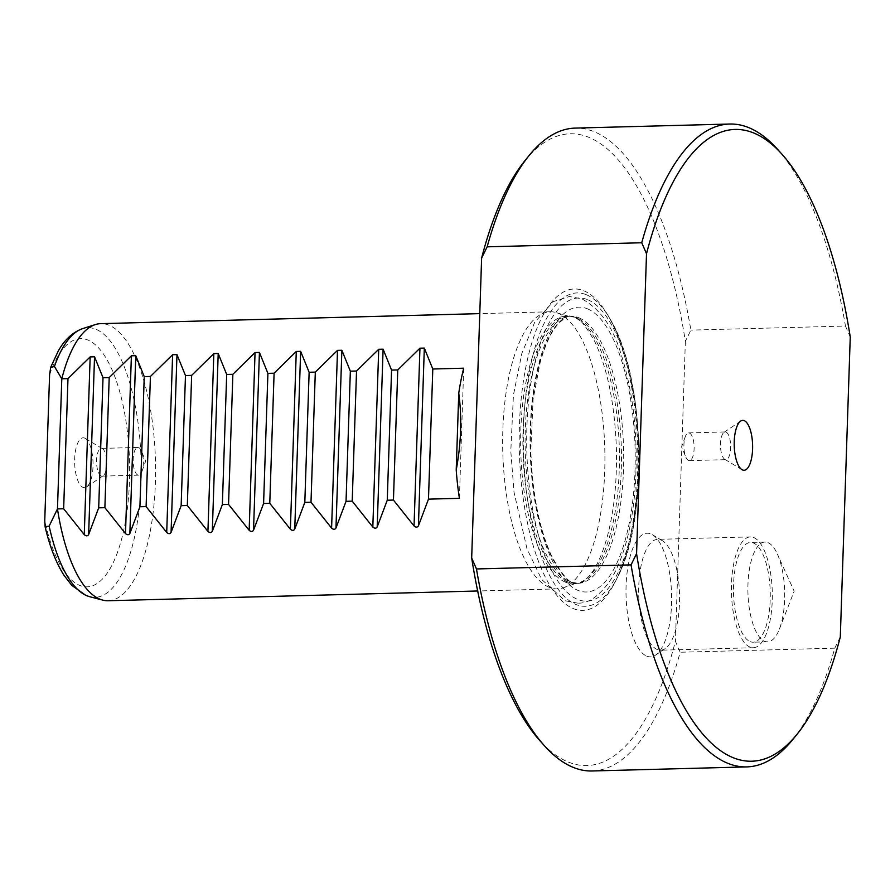 <?xml version="1.0" encoding="UTF-8"?>
<svg xmlns="http://www.w3.org/2000/svg" width="895" height="895" viewBox="0 0 895 895"><rect width="100%" height="100%" fill="white"/><g stroke="black" fill="none" stroke-linecap="round" stroke-linejoin="round"><path stroke-width="0.67" stroke-dasharray="4.47 3.36" d="M524.817 160.809A316.002 116.328 -91.5 0 1 588.876 137.349A316.002 116.328 -91.5 0 1 685.357 341.364L690.884 330.121A321.551 118.375 88.5 0 0 594.213 131.733A321.551 118.375 88.5 0 0 575.183 128.097M840.304 636.927L834.778 648.17A321.551 118.375 -91.5 0 1 792.903 739.393M646.783 656.158A61.844 22.767 88.5 0 0 655.599 655.084A61.844 22.767 88.5 0 0 671.563 594.437A61.844 22.767 88.5 0 0 652.421 534.718A61.844 22.767 88.5 0 0 650.833 533.923A61.844 22.767 88.5 0 0 626.086 585.744A61.844 22.767 88.5 0 0 646.783 656.158M660.935 539.976A55.445 20.406 -91.5 0 1 662.356 540.692A55.445 20.406 -91.5 0 1 679.518 594.224A55.445 20.406 -91.5 0 1 665.198 648.595A55.445 20.406 -91.5 0 1 660.577 650.184A55.445 20.406 -91.5 0 1 657.299 649.557A55.445 20.406 -91.5 0 1 638.661 590.857A55.445 20.406 -91.5 0 1 657.646 539.349A55.445 20.406 -91.5 0 1 660.935 539.976M108.116 600.746A138.602 51.026 88.5 0 0 155.585 471.956A138.602 51.026 88.5 0 0 109 325.209A138.602 51.026 88.5 0 0 100.799 323.643M688.557 460.455A13.861 5.101 -91.5 0 1 685.783 456.931A13.861 5.101 -91.5 0 1 685.246 436.771A13.861 5.101 -91.5 0 1 688.647 432.9A13.861 5.101 -91.5 0 1 689.463 433.057A13.861 5.101 -91.5 0 1 694.128 447.735A13.861 5.101 -91.5 0 1 689.374 460.612A13.861 5.101 -91.5 0 1 688.557 460.455M725.129 459.493A13.861 5.101 -91.5 0 1 724.771 459.314A13.861 5.101 -91.5 0 1 720.475 445.934A13.861 5.101 -91.5 0 1 724.055 432.341A13.861 5.101 -91.5 0 1 725.218 431.938A13.861 5.101 -91.5 0 1 726.035 432.095A13.861 5.101 -91.5 0 1 730.689 446.773A13.861 5.101 -91.5 0 1 725.946 459.65A13.861 5.101 -91.5 0 1 725.129 459.493M138.691 447.601A13.861 5.101 -91.5 0 1 141.466 451.125A13.861 5.101 -91.5 0 1 142.003 471.296A13.861 5.101 -91.5 0 1 138.602 475.156A13.861 5.101 -91.5 0 1 137.785 474.999A13.861 5.101 -91.5 0 1 133.131 460.321A13.861 5.101 -91.5 0 1 137.875 447.444A13.861 5.101 -91.5 0 1 138.691 447.601M102.131 448.563A13.861 5.101 -91.5 0 1 102.489 448.742A13.861 5.101 -91.5 0 1 106.773 462.133A13.861 5.101 -91.5 0 1 103.193 475.726A13.861 5.101 -91.5 0 1 102.041 476.118A13.861 5.101 -91.5 0 1 101.213 475.961A13.861 5.101 -91.5 0 1 96.559 461.283A13.861 5.101 -91.5 0 1 101.303 448.406A13.861 5.101 -91.5 0 1 102.131 448.563M84.656 438.08A24.948 9.185 -91.5 0 1 85.305 438.405A24.948 9.185 -91.5 0 1 93.024 462.491A24.948 9.185 -91.5 0 1 86.58 486.958A24.948 9.185 -91.5 0 1 83.022 487.395A24.948 9.185 -91.5 0 1 74.677 458.99A24.948 9.185 -91.5 0 1 84.656 438.08M549.239 587.31A138.602 51.026 -91.5 0 1 502.654 440.564A138.602 51.026 -91.5 0 1 550.123 311.773A138.602 51.026 -91.5 0 1 555.56 312.422A138.602 51.026 -91.5 0 1 558.323 313.351A138.602 51.026 -91.5 0 1 604.875 452.747A138.602 51.026 -91.5 0 1 562.832 587.959A138.602 51.026 -91.5 0 1 557.44 588.876A138.602 51.026 -91.5 0 1 549.239 587.31M583.786 290.774A160.776 59.182 -91.5 0 1 608.477 316.237A160.776 59.182 -91.5 0 1 615.469 581.347A160.776 59.182 -91.5 0 1 573.247 608.578A160.776 59.182 -91.5 0 1 519.436 425.517A160.776 59.182 -91.5 0 1 583.786 290.774M750.223 641.637A49.896 18.37 88.5 0 0 753.176 642.196A49.896 18.37 88.5 0 0 770.271 595.835A49.896 18.37 88.5 0 0 753.5 543.008A49.896 18.37 88.5 0 0 750.547 542.437A49.896 18.37 88.5 0 0 733.452 588.798A49.896 18.37 88.5 0 0 750.223 641.637M767.932 542.627A49.896 18.37 -91.5 0 1 777.397 554.094A49.896 18.37 -91.5 0 1 779.377 629.14A49.896 18.37 -91.5 0 1 767.608 641.816A49.896 18.37 -91.5 0 1 764.654 641.256A49.896 18.37 -91.5 0 1 747.884 588.418A49.896 18.37 -91.5 0 1 764.979 542.057A49.896 18.37 -91.5 0 1 767.932 542.627M753.679 537.526A55.445 20.406 -91.5 0 1 772.318 596.227A55.445 20.406 -91.5 0 1 753.321 647.734A55.445 20.406 -91.5 0 1 750.044 647.107A55.445 20.406 -91.5 0 1 731.405 588.407A55.445 20.406 -91.5 0 1 750.402 536.899A55.445 20.406 -91.5 0 1 753.679 537.526M592.154 770.975A321.551 118.375 88.5 0 0 680.189 652.242L675.412 641.279A316.002 116.328 -91.5 0 1 540.132 740.971M834.778 648.17L680.189 652.242M777.319 149.051A321.551 118.375 -91.5 0 1 845.462 326.048L690.884 330.121M685.357 341.364L675.412 641.279M459.403 498.325L463.711 368.192M845.462 326.048L850.25 337.012M49.594 374.748A124.148 45.701 -91.5 0 1 87.911 340.033A124.148 45.701 -91.5 0 1 129.462 481.387A124.148 45.701 -91.5 0 1 79.778 585.442A124.148 45.701 -91.5 0 1 44.75 520.733M89.757 596.719A134.854 49.65 88.5 0 0 141.141 479.172A134.854 49.65 88.5 0 0 95.899 329.248A134.854 49.65 88.5 0 0 82.676 328.622M565.651 582.253A133.914 49.292 -91.5 0 1 520.733 433.381A133.914 49.292 -91.5 0 1 571.76 316.651A133.914 49.292 -91.5 0 1 574.433 317.546A133.914 49.292 -91.5 0 1 619.396 452.232A133.914 49.292 -91.5 0 1 578.785 582.869A133.914 49.292 -91.5 0 1 565.651 582.253M586.292 294.701A156.737 57.694 -91.5 0 1 610.356 319.515A156.737 57.694 -91.5 0 1 617.17 577.969A156.737 57.694 -91.5 0 1 576.011 604.517A156.737 57.694 -91.5 0 1 523.553 426.065A156.737 57.694 -91.5 0 1 586.292 294.701M587.612 299.691A151.647 55.826 -91.5 0 1 638.37 472.347A151.647 55.826 -91.5 0 1 577.667 599.449A151.647 55.826 -91.5 0 1 526.909 426.781A151.647 55.826 -91.5 0 1 587.612 299.691M587.31 308.753A142.484 52.447 -91.5 0 1 635.002 470.971A142.484 52.447 -91.5 0 1 577.969 590.387A142.484 52.447 -91.5 0 1 530.276 428.157A142.484 52.447 -91.5 0 1 587.31 308.753M578.774 317.736A133.612 49.18 -91.5 0 1 623.692 459.202A133.612 49.18 -91.5 0 1 577.924 583.35A133.612 49.18 -91.5 0 1 570.014 581.84A133.612 49.18 -91.5 0 1 525.108 440.362A133.612 49.18 -91.5 0 1 570.865 316.226A133.612 49.18 -91.5 0 1 578.774 317.736M567.799 581.895A133.612 49.18 -91.5 0 1 522.881 440.429A133.612 49.18 -91.5 0 1 568.649 316.282A133.612 49.18 -91.5 0 1 576.559 317.792A133.612 49.18 -91.5 0 1 621.466 459.258A133.612 49.18 -91.5 0 1 575.709 583.406A133.612 49.18 -91.5 0 1 567.799 581.895M662.356 540.692L652.421 534.718M665.198 648.595L655.599 655.084M685.246 436.771L681.576 446.952L685.783 456.931M688.647 432.9L725.218 431.938M724.771 459.314L741.955 469.651M724.055 432.341L740.668 421.097M142.003 471.296L145.672 461.104L141.466 451.125M138.602 475.156L102.041 476.118M102.489 448.742L85.305 438.405M103.193 475.726L86.58 486.958M550.123 311.773L479.787 313.63M562.832 587.959L575.709 583.406L577.924 583.35L573.08 582.399C568.996 582.746 562.06 574.411 552.26 557.395C539.484 530.097 532.335 494.42 530.813 450.386L533.107 399.383L540.211 362.218C545.447 343.96 551.577 331.005 558.592 323.352C565.439 317.367 569.533 314.995 570.865 316.226L568.649 316.282L555.56 312.422M615.469 581.347L617.17 577.969C649.076 519.01 645.317 376.717 610.356 319.515L608.477 316.237M767.608 641.816L753.176 642.196M779.377 629.14L794.156 591.203L777.397 554.094M753.321 647.734L660.577 650.184M750.402 536.899L657.646 539.349M764.979 542.057L750.547 542.437M557.44 588.876L477.673 590.991M137.875 447.444L101.303 448.406M689.374 460.612L725.946 459.65M574.433 317.143C578.573 317.02 585.319 325.109 594.705 341.431C607.604 368.695 614.831 404.54 616.409 448.954C617.114 482.226 614.015 511.705 607.09 537.392C601.753 556.063 595.544 569.175 588.485 576.727C583.786 581.437 579.949 583.652 576.995 583.372L572.498 582.477C568.37 582.6 561.612 574.512 552.226 558.189C539.338 530.925 532.1 495.08 530.522 450.666C529.818 417.394 532.928 387.904 539.842 362.229C545.189 343.557 551.387 330.445 558.446 322.894C563.156 318.184 566.982 315.969 569.947 316.248L574.433 317.143M577.51 603.107L565.025 600.746L541.62 579.412L527.01 548.836L514.01 492.205L510.799 451.181L513.428 395.12L521.852 353.368L534.673 322.323L553.244 301.637L569.421 296.514L581.907 298.874C599.918 308.864 612.795 326.742 620.526 352.485C633.604 392.659 638.493 437.744 635.181 487.764C632.172 526.014 624.363 556.142 611.777 578.125C600.221 595.522 588.809 603.845 577.51 603.107"/><path stroke-width="1.34" d="M733.05 757.651A316.002 116.328 88.5 0 0 797.109 734.191A316.002 116.328 88.5 0 0 840.304 636.927L850.25 337.012A316.002 116.328 88.5 0 0 781.794 154.029A316.002 116.328 88.5 0 0 646.514 253.721L636.569 553.636A316.002 116.328 88.5 0 0 733.05 757.651M797.109 734.191L792.903 739.393A321.551 118.375 -91.5 0 1 746.743 766.903A321.551 118.375 -91.5 0 1 727.713 763.267A321.551 118.375 -91.5 0 1 631.053 564.879L476.464 568.952A321.551 118.375 88.5 0 0 544.607 745.949A321.551 118.375 88.5 0 0 573.124 767.339A321.551 118.375 88.5 0 0 592.154 770.975L746.743 766.903M479.787 313.63L100.799 323.643A138.602 51.026 88.5 0 0 95.407 324.561A138.602 51.026 88.5 0 0 61.789 378.798L54.438 366.491L50.691 367.33L49.594 374.748L44.75 520.733L45.108 526.73L49.147 526.115L57.47 508.931A138.602 51.026 88.5 0 0 99.916 599.18A138.602 51.026 88.5 0 0 102.679 600.097A138.602 51.026 88.5 0 0 108.116 600.746L477.673 590.991M742.593 469.976A24.948 9.185 -91.5 0 1 741.955 469.651A24.948 9.185 -91.5 0 1 734.224 445.565A24.948 9.185 -91.5 0 1 740.668 421.097A24.948 9.185 -91.5 0 1 744.226 420.661A24.948 9.185 -91.5 0 1 752.583 449.066A24.948 9.185 -91.5 0 1 742.593 469.976M67.975 378.641L61.789 378.798L57.47 508.931L63.657 508.763L84.264 534.651C86.133 536.239 87.587 536.194 88.639 534.539L98.696 507.845L104.883 507.678L125.49 533.565C127.358 535.154 128.813 535.109 129.864 533.442L139.922 506.749L146.109 506.592L166.716 532.469C168.584 534.058 170.039 534.024 171.079 532.357L181.148 505.664L187.323 505.507L207.931 531.384C209.799 532.972 211.265 532.939 212.305 531.272L222.363 504.579L228.549 504.411L249.157 530.299C251.025 531.887 252.48 531.843 253.531 530.187L263.589 503.493L269.775 503.326L290.383 529.213C292.251 530.802 293.705 530.757 294.757 529.09L304.815 502.397L311.001 502.24L331.597 528.117C333.477 529.706 334.931 529.672 335.972 528.005L346.041 501.312L352.216 501.155L372.823 527.032C374.692 528.621 376.157 528.587 377.198 526.92L387.255 500.227L393.442 500.059L414.049 525.947C415.918 527.535 417.372 527.491 418.424 525.835L428.481 499.142L459.403 498.325A138.602 51.026 -91.5 0 1 456.215 469.942C461.205 443.092 462.044 417.517 458.755 393.241A138.602 51.026 -91.5 0 1 463.711 368.192L432.8 369.008L424.319 348.088L419.945 348.2L397.76 369.937L391.574 370.094L383.094 349.173L378.719 349.285L356.534 371.022L350.348 371.19L341.868 350.258L337.505 350.37L315.308 372.107L309.133 372.275L300.653 351.343L296.279 351.466L274.094 373.204L267.907 373.36L259.427 352.44L255.053 352.552L232.868 374.289L226.681 374.446L218.201 353.525L213.827 353.637L191.642 375.374L185.466 375.542L176.975 354.61L172.612 354.722L150.416 376.459L144.24 376.627L135.76 355.695L131.386 355.818L109.201 377.556L103.014 377.712L94.534 356.792L90.16 356.904L67.975 378.641L63.657 508.763M646.514 253.721L641.737 242.758A321.551 118.375 -91.5 0 1 729.772 124.025L575.183 128.097A321.551 118.375 88.5 0 0 529.034 155.607A321.551 118.375 88.5 0 0 487.148 246.83L481.622 258.073L471.676 557.988L476.464 568.952M641.737 242.758L487.148 246.83M729.772 124.025A321.551 118.375 -91.5 0 1 777.319 149.051L781.794 154.029M544.607 745.949L540.132 740.971A316.002 116.328 -91.5 0 1 471.676 557.988M481.622 258.073A316.002 116.328 -91.5 0 1 524.817 160.809L529.034 155.607M456.215 469.942L458.755 393.241M98.696 507.845L103.014 377.712M104.883 507.678L109.201 377.556M139.922 506.749L144.24 376.627M146.109 506.592L150.416 376.459M181.148 505.664L185.466 375.542M187.323 505.507L191.642 375.374M222.363 504.579L226.681 374.446M228.549 504.411L232.868 374.289M263.589 503.493L267.907 373.36M269.775 503.326L274.094 373.204M304.815 502.397L309.133 372.275M311.001 502.24L315.308 372.107M346.041 501.312L350.348 371.19M352.216 501.155L356.534 371.022M387.255 500.227L391.574 370.094M393.442 500.059L397.76 369.937M428.481 499.142L432.8 369.008M631.053 564.879L636.569 553.636M49.147 526.115A134.854 49.65 88.5 0 0 87.061 595.824A134.854 49.65 88.5 0 0 89.757 596.719L102.679 600.097M84.264 534.651L90.16 356.904M88.639 534.539L94.534 356.792M125.49 533.565L131.386 355.818M129.864 533.442L135.76 355.695M166.716 532.469L172.612 354.722M171.079 532.357L176.975 354.61M207.931 531.384L213.827 353.637M212.305 531.272L218.201 353.525M249.157 530.299L255.053 352.552M253.531 530.187L259.427 352.44M290.383 529.213L296.279 351.466M294.757 529.09L300.653 351.343M331.597 528.117L337.505 350.37M335.972 528.005L341.868 350.258M372.823 527.032L378.719 349.285M377.198 526.92L383.094 349.173M414.049 525.947L419.945 348.2M418.424 525.835L424.319 348.088M50.691 367.33L58.074 351.399C64.362 339.899 72.562 332.302 82.676 328.622A134.854 49.65 88.5 0 0 54.438 366.491M89.757 596.719L85.886 595.432L71.757 585.33L63.97 575.261C56.016 562.709 49.728 546.532 45.108 526.73M82.676 328.622L95.407 324.561"/></g></svg>
